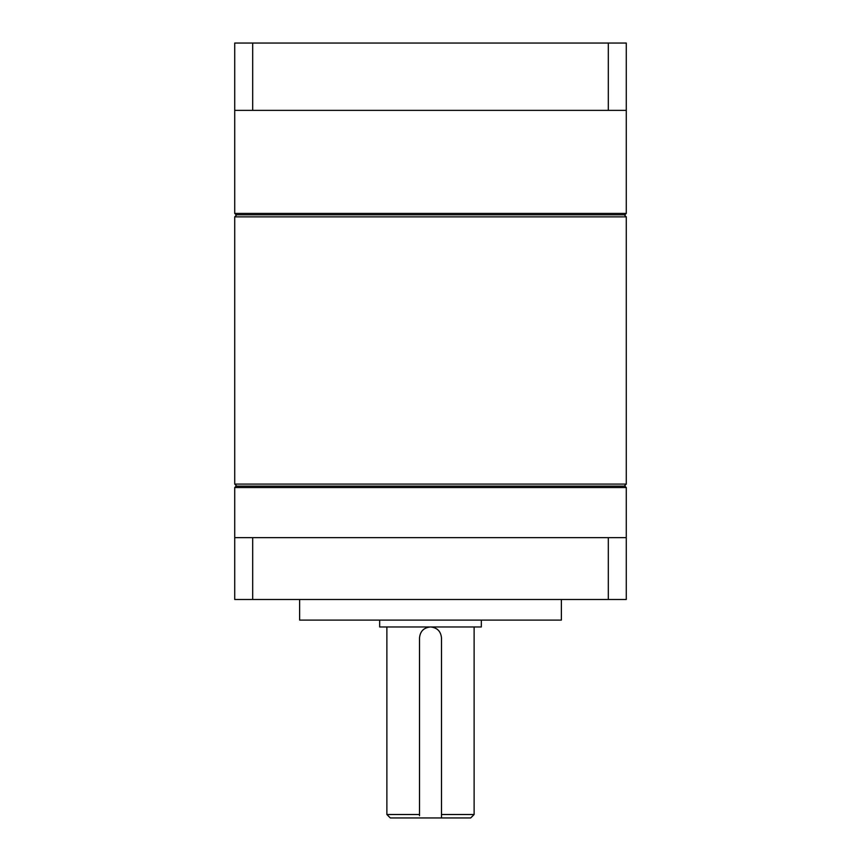 <?xml version="1.0" encoding="UTF-8"?>
<svg xmlns="http://www.w3.org/2000/svg" width="861" height="861" viewBox="0 0 861 861"><rect width="100%" height="100%" fill="white"/><g stroke="black" fill="none" stroke-linecap="round" stroke-linejoin="round"><path stroke-width="1.29" d="M624.914 214.787L236.086 214.787L234.719 213.42L626.281 213.42L624.914 214.787M626.281 73.96L626.281 108.314M626.281 213.42L626.281 43.05L234.719 43.05L234.719 213.42M608.318 43.05L608.318 110.369L252.682 110.369L252.682 43.05M626.281 110.369L608.318 110.369M252.682 110.369L234.719 110.369M474.12 814.517L470.687 817.95L441.489 817.95L441.489 814.517L474.12 814.517L474.12 626.969M441.489 817.95L390.313 817.95L386.88 814.517L386.88 626.969M299.628 599.493L299.628 620.103L561.372 620.103L561.372 599.493M379.669 620.103L379.669 626.969L481.331 626.969L481.331 620.103M441.489 814.517L441.489 637.969C440.843 631.285 437.173 627.615 430.5 626.969C423.827 627.615 420.157 631.285 419.511 637.969L419.511 815.701M236.086 486.142L624.914 486.142L626.281 487.52L234.719 487.52L236.086 486.142M626.281 537.662L626.281 599.493L234.719 599.493L234.719 537.662L626.281 537.662L626.281 487.52M234.719 537.662L234.719 487.52M236.775 214.787L234.719 216.854L626.281 216.854L624.225 214.787M624.225 486.142L626.281 484.086L626.281 216.854M236.775 486.142L234.719 484.086L626.281 484.086M234.719 484.086L234.719 216.854M608.318 599.493L608.318 537.662M252.682 599.493L252.682 537.662M386.88 814.517L419.511 814.517M434.719 627.809A10.989 10.989 0 0 0 426.281 627.809"/></g></svg>
